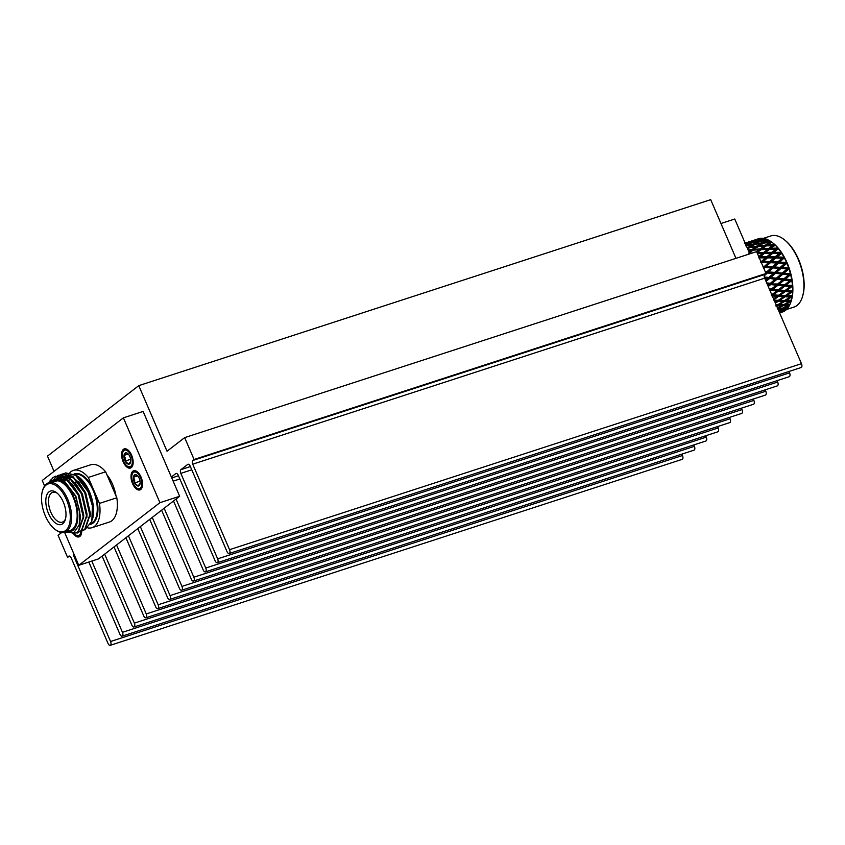 <?xml version="1.0" encoding="UTF-8"?>
<svg xmlns="http://www.w3.org/2000/svg" width="845" height="845" viewBox="0 0 845 845"><rect width="100%" height="100%" fill="white"/><g stroke="black" fill="none" stroke-linecap="round" stroke-linejoin="round"><path stroke-width="1.27" d="M136.457 487.818A8.704 4.426 72 0 1 132.084 479.928A8.704 4.426 72 0 1 132.116 474.478A8.704 4.426 72 0 1 136.805 472.651A8.704 4.426 72 0 1 141.464 480.752A8.704 4.426 72 0 1 136.457 487.818L137.207 488.389A9.665 4.922 -108 0 0 140.555 489.276A9.665 4.922 -108 0 0 141.337 488.864M140.059 481.164L134.608 482.939A5.915 3.01 72 0 1 133.594 480.055A5.915 3.01 72 0 1 133.425 477.245L135.591 474.647L136.732 475.165M134.608 482.939L134.661 479.886L133.425 477.245A5.915 3.01 72 0 1 135.591 474.647A5.915 3.01 72 0 1 136.996 475.26A5.915 3.01 72 0 1 138.939 477.731A5.915 3.01 72 0 1 140.122 483.424L137.957 486.033L134.608 482.939A5.915 3.01 72 0 0 137.957 486.033A5.915 3.01 72 0 0 139.943 484.322A5.915 3.01 72 0 0 140.122 483.424M81.722 531.009A10.066 5.123 72 0 1 79.05 536.881A10.066 5.123 72 0 1 73.188 533.343M141.03 477.066A10.066 5.123 72 0 1 139.911 489.91A10.066 5.123 72 0 1 132.549 483.604A10.066 5.123 72 0 1 133.679 470.76A10.066 5.123 72 0 1 141.03 477.066M131.619 455.201A10.066 5.123 72 0 1 130.489 468.045A10.066 5.123 72 0 1 123.138 461.74A10.066 5.123 72 0 1 124.257 448.896A10.066 5.123 72 0 1 131.619 455.201M106.935 474.795A26.026 13.245 72 0 1 115.997 495.835M66.449 499.627A25.054 12.759 -108 0 0 42.482 490.882A25.054 12.759 -108 0 0 45.355 515.904A25.054 12.759 -108 0 0 54.978 529.319A25.054 12.759 -108 0 0 68.899 525.875A25.054 12.759 -108 0 0 66.449 499.627M42.482 490.882L42.746 489.973A26.026 13.245 72 0 1 48.64 482.77A26.026 13.245 72 0 1 67.642 499.057A26.026 13.245 72 0 1 64.738 532.255A26.026 13.245 72 0 1 55.728 529.889L54.978 529.319M63.301 502.046A17.587 8.957 72 0 1 65.319 519.612A17.587 8.957 72 0 1 48.492 513.485A17.587 8.957 72 0 1 46.771 495.054A17.587 8.957 72 0 1 56.552 492.646A17.587 8.957 72 0 1 63.301 502.046M57.323 493.279A15.664 7.975 -108 0 0 52.633 492.36A15.664 7.975 -108 0 0 50.89 512.345A15.664 7.975 -108 0 0 62.319 522.147A15.664 7.975 -108 0 0 65.572 518.65M69.47 476.01A26.026 13.245 -108 0 0 68.318 476.622M68.022 476.823A26.026 13.245 -108 0 0 67.494 477.235M67.273 477.436A26.026 13.245 -108 0 0 66.29 478.502M65.73 479.295A26.026 13.245 -108 0 0 64.653 481.354M64.738 532.255L70.262 530.459A26.026 13.245 -108 0 0 73.166 497.261A26.026 13.245 -108 0 0 54.164 480.963L48.64 482.77M59.604 478.798L60.132 477.805M60.344 477.457L61.146 476.274M61.315 476.073L62.488 474.816M62.667 474.658L63.945 473.718M64.135 473.601L65.73 472.904L75.997 475.196L84.479 484.269A30.114 15.326 -108 0 1 88.302 491.568A30.114 15.326 -108 0 1 92.39 505.87L91.83 521.407L85.123 529.403M59.298 478.714L59.763 477.869M59.868 477.689L60.903 476.2M61.062 476.01L62.255 474.795M62.435 474.636L63.724 473.739M63.924 473.633L65.319 473.031L75.596 475.323L88.038 491.653L92.39 505.87M57.133 478.386L59.203 475.883M59.382 475.724L60.66 474.784M60.851 474.679L62.445 473.971L72.712 476.263L85.165 492.593L90.183 514.647L85.081 529.435L82.504 530.776M56.816 478.386L58.97 475.862M59.15 475.703L60.439 474.805M60.629 474.7L62.034 474.108L72.3 476.4L84.753 492.719L89.771 514.785L84.669 529.572L80.814 531.167M54.281 478.809L57.375 475.851M57.566 475.746L59.15 475.038L69.427 477.33L81.88 493.66L86.898 515.714L81.785 530.502L79.219 531.854M59.15 475.038L69.015 477.467L81.469 493.786L86.486 515.851L81.373 530.639L77.529 532.234M55.664 476.179L66.142 478.397L78.585 494.726L83.613 516.781L78.5 531.579L75.934 532.92M49.221 482.579L52.908 477.583L55.453 476.242L65.73 478.534L78.173 494.864L83.201 516.918L78.089 531.706L75.723 532.984L72.195 533.258M66.385 531.716A27.23 13.858 -108 0 0 73.673 496.871A27.23 13.858 -108 0 0 50.288 482.231M65.392 532.044L73.832 532.667L79.208 525.041L79.821 511.447L75.385 496.057L62.213 479.886L49.844 482.368M75.68 474.974L78.997 477.171A27.23 13.858 72 0 1 89.454 491.737A27.23 13.858 72 0 1 92.57 518.925A27.23 13.858 72 0 1 92.527 519.083M78.321 476.664L89.232 491.705L93.489 508.722L92.496 519.189M91.83 521.407L92.908 506.725L88.471 491.589L84.479 484.269M778.974 310.685L779.185 311.921L783.421 311.055L779.47 312.597M786.547 309.492L794.004 307.062A37.402 19.034 -108 0 0 797.057 305.436A37.402 19.034 -108 0 0 802.475 296.69A37.402 19.034 -108 0 0 783.822 239.325A37.402 19.034 -108 0 0 770.872 235.924L763.415 238.353M783.79 304.654L790.064 304.221A38.553 19.625 -108 0 0 791.057 301.538L791.427 300.313A37.402 19.034 -108 0 0 791.438 300.281A37.402 19.034 -108 0 0 772.784 242.916L771.886 242.24A38.553 19.625 -108 0 0 771.834 242.198L772.541 242.747M760.901 238.427L760.648 238.29A38.553 19.625 -108 0 0 758.578 238.712L757.828 238.966L758.578 238.712M765.116 239.219L763.88 238.427A38.553 19.625 -108 0 0 761.641 238.227L756.687 240.487M768.411 240.276L767.26 239.473A38.553 19.625 -108 0 0 764.936 238.66L759.835 241.406M771.781 242.198L770.735 241.416A38.553 19.625 -108 0 0 768.359 239.991L763.077 243.212M791.438 300.281L791.438 300.197A38.553 19.625 -108 0 0 792.071 297.081L792.283 295.56A38.553 19.625 -108 0 0 792.557 292.095L792.599 290.437A38.553 19.625 -108 0 0 792.504 286.698L792.367 284.934A38.553 19.625 -108 0 0 791.902 281.026L791.607 279.199A38.553 19.625 -108 0 0 790.772 275.206L790.307 273.368A38.553 19.625 -108 0 0 789.145 269.397L788.533 267.59A38.553 19.625 -108 0 0 787.054 263.735L786.304 262.003A38.553 19.625 -108 0 0 784.561 258.359L783.695 256.743A38.553 19.625 -108 0 0 781.709 253.405L780.759 251.947A38.553 19.625 -108 0 0 778.594 248.99L777.558 247.722A38.553 19.625 -108 0 0 775.266 245.219L774.189 244.184A38.553 19.625 -108 0 0 771.886 242.24M782.354 308.224L788.216 307.527A38.553 19.625 -108 0 0 789.526 305.341L789.959 304.042M780.474 311.055L785.924 310.052A38.553 19.625 -108 0 0 787.529 308.414L788.047 307.062M783.822 239.325L784.572 239.906A36.441 18.548 72 0 1 802.75 295.782L802.475 296.69M132.042 458.888A8.704 4.426 72 0 1 127.035 465.954A8.704 4.426 72 0 1 122.673 458.064A8.704 4.426 72 0 1 122.694 452.614A8.704 4.426 72 0 1 127.394 450.786A8.704 4.426 72 0 1 132.042 458.888M127.035 465.954L127.796 466.524A9.665 4.922 -108 0 0 131.133 467.412A9.665 4.922 -108 0 0 131.915 467M130.7 461.56L128.535 464.169L125.187 461.074A5.915 3.01 72 0 1 124.173 458.191A5.915 3.01 72 0 1 124.014 455.381A5.915 3.01 72 0 1 126.18 452.783A5.915 3.01 72 0 1 127.574 453.385A5.915 3.01 72 0 1 129.528 455.867A5.915 3.01 72 0 1 130.7 461.56A5.915 3.01 72 0 1 130.521 462.458A5.915 3.01 72 0 1 128.535 464.169A5.915 3.01 72 0 1 125.187 461.074L125.25 458.022L124.014 455.381L126.18 452.783L127.32 453.3M80.898 531.156A8.704 4.426 72 0 1 75.596 534.79A8.704 4.426 72 0 1 74.117 533.322M75.596 534.79L76.346 535.36A9.665 4.922 -108 0 0 79.694 536.248A9.665 4.922 -108 0 0 80.476 535.836M78.796 531.991A5.915 3.01 72 0 1 77.096 533.005A5.915 3.01 72 0 1 76.335 532.783M126.032 448.896A9.665 4.922 -108 0 0 125.155 449.022A9.665 4.922 -108 0 0 122.969 451.705L122.694 452.614M130.637 459.3L125.187 461.074M128.25 454.008L124.014 455.381M44.605 485.949L42.25 480.467L123.391 417.842L143.111 411.43L171.366 477.024L175.844 473.559A3.01 1.532 72 0 1 176.098 473.432A3.01 1.532 72 0 1 178.295 475.323L215.116 560.805A3.01 1.532 72 0 0 217.313 562.696A3.01 1.532 72 0 0 217.651 558.851L180.83 473.358A3.01 1.532 72 0 1 180.925 469.651L187.748 464.38A3.01 1.532 72 0 1 187.991 464.254A3.01 1.532 72 0 1 190.188 466.134L227.009 551.627A3.01 1.532 72 0 0 229.206 553.517A3.01 1.532 72 0 0 229.544 549.672L192.723 464.18A3.01 1.532 72 0 1 192.818 460.462L194.086 459.49L184.664 437.625L167.025 451.241L138.77 385.647L47.478 456.11L54.048 471.362M777.073 380.662L777.675 382.046L205.747 568.041L176.045 499.057L98.506 558.894L78.786 565.305L64.569 532.308M205.747 568.041A3.01 1.532 72 0 1 205.409 571.875A3.01 1.532 72 0 1 203.212 569.995L173.51 501.011M765.179 389.841L765.781 391.224L193.854 577.219L164.141 508.236M193.854 577.219A3.01 1.532 72 0 1 193.516 581.064A3.01 1.532 72 0 1 191.319 579.174L161.606 510.19M753.286 399.02L753.877 400.414L181.95 586.398L152.248 517.415M181.95 586.398A3.01 1.532 72 0 1 181.622 590.243A3.01 1.532 72 0 1 179.415 588.363L149.713 519.379M741.382 408.209L741.984 409.593L170.056 595.588L140.344 526.604M170.056 595.588A3.01 1.532 72 0 1 169.718 599.422A3.01 1.532 72 0 1 167.521 597.542L137.809 528.558M729.488 417.388L730.08 418.771L158.163 604.766L128.451 535.783M158.163 604.766A3.01 1.532 72 0 1 157.825 608.611A3.01 1.532 72 0 1 155.628 606.721L125.916 537.737M717.585 426.577L718.187 427.961L146.259 613.945L116.557 544.962M146.259 613.945A3.01 1.532 72 0 1 145.921 617.79A3.01 1.532 72 0 1 143.724 615.91L114.012 546.926M705.691 435.756L706.283 437.14L134.366 623.135L104.653 554.151M134.366 623.135A3.01 1.532 72 0 1 134.028 626.979A3.01 1.532 72 0 1 131.831 625.089L102.118 556.105M138.77 385.647L710.698 199.663L735.963 258.338M694.389 446.329L122.462 632.313A3.01 1.532 72 0 1 122.134 636.158L694.051 450.163A3.01 1.532 72 0 0 694.389 446.329L693.798 444.935M682.496 455.508L110.568 641.503A3.01 1.532 72 0 1 110.23 645.337L682.158 459.353A3.01 1.532 72 0 0 682.496 455.508L681.894 454.124M777.675 382.046A3.01 1.532 72 0 1 777.337 385.89L205.409 571.875M765.781 391.224A3.01 1.532 72 0 1 765.443 395.069L193.516 581.064M753.877 400.414A3.01 1.532 72 0 1 753.539 404.248L181.622 590.243M741.984 409.593A3.01 1.532 72 0 1 741.646 413.437L169.718 599.422M730.08 418.771A3.01 1.532 72 0 1 729.742 422.616L157.825 608.611M718.187 427.961A3.01 1.532 72 0 1 717.849 431.806L145.921 617.79M706.283 437.14A3.01 1.532 72 0 1 705.955 440.984L134.028 626.979M229.206 553.517L801.134 367.522A3.01 1.532 72 0 0 801.472 363.677L764.651 278.185A3.01 1.532 72 0 1 764.746 274.477L766.014 273.495L756.592 251.63L184.664 437.625M217.313 562.696L789.241 376.701A3.01 1.532 72 0 0 789.568 372.856L788.976 371.473M122.462 632.313L91.788 561.08M122.134 636.158A3.01 1.532 72 0 1 119.927 634.278L88.82 562.041M110.568 641.503L73.747 556.01A3.01 1.532 72 0 1 73.441 552.894M110.23 645.337A3.01 1.532 72 0 1 108.033 643.457L71.212 557.964A3.01 1.532 72 0 0 69.015 556.084A3.01 1.532 72 0 0 68.772 556.211L67.505 557.193L58.083 535.329L61.685 532.54M70.061 556.359L67.505 557.193M766.014 273.495L194.086 459.49M749.758 253.849L734.759 219.024L720.965 223.513M745.385 243.698L753.941 241.142L745.533 244.036M755.662 241.712L755.081 240.624L748.48 242.526M748.638 242.314L759.032 238.934L755.081 240.624M747.413 243.867L746.79 242.821L745.205 243.275M744.445 243.318L750.793 241.311L746.79 242.821M760.796 239.515L760.183 238.47L753.708 240.445M753.793 240.339L758.356 238.786M752.018 240.994L746.473 242.663M756 239.568L751.955 240.899M745.786 245.884L752.314 244.765L753.888 245.303L753.423 244.099L746.452 245.768M746.895 245.261L750.782 243.17L757.289 241.881L753.423 244.099M745.649 244.289L748.913 243.571L745.987 245.092M748.913 243.571L749.578 243.804M757.289 241.881L758.916 242.43L758.409 241.269L751.554 243.011M751.902 242.599L755.81 240.688L762.296 239.219L758.409 241.269M750.582 244.142L750.033 243.011M753.941 241.142L754.479 241.321M747.561 248.736L749.24 247.617L755.789 246.835L751.934 249.55L748.068 249.93M747.35 247.87L748.881 248.377L748.459 247.152L746.969 247.374M755.789 246.835L757.257 247.31L756.888 246.075L749.695 247.564M750.349 246.898L754.194 244.469L760.732 243.518L756.888 246.075M752.314 244.765L748.459 247.152M760.732 243.518L762.264 244.025L761.852 242.8L754.754 244.385M755.303 243.793L759.169 241.533L765.697 240.413L761.852 242.8M762.296 239.219L762.961 239.452M763.964 239.79L763.415 238.66L756.94 240.16M748.839 253.109L752.705 250.204L759.243 249.729L756.645 251.747M748.353 250.585L750.825 250.363L748.881 251.799M750.825 250.363L752.251 250.796L751.934 249.55M759.243 249.729L760.616 250.131L760.352 248.884L753.824 249.391L752.251 250.796M753.824 249.391L757.669 246.634L764.207 246.011L760.352 248.884M764.207 246.011L765.633 246.444L765.316 245.198L758.778 245.863L757.257 247.31M758.778 245.863L762.623 243.265L769.172 242.483L765.316 245.198M765.697 240.413L767.271 240.952L766.806 239.748L760.289 240.909M757.416 253.532L763.859 253.68L763.711 252.454L757.088 252.782M757.236 252.676L761.113 249.624L778.594 248.99M778.329 248.525L777.252 249.317L777.104 248.103L770.619 248.324L768.95 249.634L768.739 248.398L762.232 248.757L760.616 250.131M762.232 248.757L766.098 245.853L773.999 245.768L773.735 244.532L767.207 245.029L765.633 246.444M767.207 245.029L771.834 242.198M769.172 242.483L770.64 242.959L770.281 241.723L763.732 242.547M771.612 242.04L770.64 242.959M781.456 252.803L780.315 253.521L780.284 252.349L773.883 252.317L772.119 253.521L772.024 252.328L765.581 252.412L758.726 257.873L766.933 257.873L766.901 256.7L760.489 256.669L764.44 253.352L770.883 253.289L772.119 253.521L766.933 257.873L775.066 258L775.087 256.88L768.739 256.732L772.731 253.289L779.132 253.352L780.315 253.521L775.066 258L783.125 258.253L783.209 257.176L776.914 256.933L781.709 253.405M762.581 253.384L758.641 256.679M768.95 249.634L764.44 253.352M760.489 256.669L758.726 257.873M765.581 252.412L769.489 249.222M767.619 249.296L763.711 252.454M770.619 248.324L775.266 245.219M772.626 245.377L768.739 248.398M775.023 244.913L773.999 245.768M770.883 253.289L766.901 256.7M778.403 248.388L772.731 253.289M768.739 256.732L761.334 262.647M773.883 252.317L777.833 249M775.974 249.032L772.024 252.328M760.532 262.256L768.633 262.584L764.471 266.291L762.866 266.207M761.514 263.059L762.348 262.32M768.633 262.584L769.742 262.605L769.827 261.527L763.531 261.285L767.577 257.736M763.531 261.285L761.683 262.351L761.704 261.232L760.711 261.2M765.739 257.704L761.704 261.232M779.132 253.352L775.087 256.88M781.498 252.518L780.96 253.384M776.914 256.933L763.616 267.95M763.267 267.379L771.189 267.907L766.88 271.752L765.2 271.615M763.869 268.53L765.052 267.485M771.189 267.907L772.224 267.78L772.425 266.809L766.267 266.397L764.334 267.326L764.471 266.291M776.65 263.017L777.717 262.975L777.865 261.939L771.633 261.612L769.742 262.605L776.65 263.017L772.425 266.809M766.267 266.397L770.439 262.679M771.633 261.612L775.742 257.968M773.914 257.905L769.827 261.527M784.34 257.197L783.125 258.253L784.561 258.359M784.318 257.63L765.919 273.273M765.633 272.861L773.355 273.526L768.876 277.456L764.292 277.033M764.197 275.819L767.366 273.009M773.355 273.526L774.622 272.407L768.623 271.889L766.626 272.66L766.88 271.752M779.016 268.509L780.273 267.39L774.189 266.925L772.224 267.78L779.016 268.509L774.622 272.407M768.623 271.889L772.953 268.034M784.582 263.545L785.607 263.418L785.808 262.446L779.65 262.045L777.717 262.975L784.582 263.545L780.273 267.39M774.189 266.925L778.435 263.133M779.65 262.045L783.822 258.316M782.026 258.232L777.865 261.939M764.714 278.322L768.506 278.216L765.697 280.614M775.055 279.325L776.386 278.185L770.566 277.614L768.506 278.216L775.055 279.325L770.386 283.286L766.69 282.906M766.077 281.491L769.256 278.755M767.566 278.596L765.57 280.318M786.853 262.89L780.019 268.298L787.709 268.89L788.015 268.045L782.016 267.538L780.019 268.298L774.316 273.241L781.9 273.864L782.259 273.104L776.344 272.555L774.316 273.241L768.876 277.456M770.566 277.614L775.055 273.685M776.344 272.555L780.748 268.657M786.864 262.32L785.607 263.418L787.054 263.735M782.016 267.538L786.336 263.682M767.26 284.247L769.932 283.878L767.841 285.589M776.259 285.145L777.653 284.015L769.932 283.878L770.661 284.585L776.259 285.145L771.4 289.075L769.256 288.863M768.263 286.571L770.661 284.585M769.024 284.416L767.788 285.462M788.987 268.456L781.9 273.864L788.438 274.974L789.357 274.519L789.769 273.833L783.949 273.262L781.9 273.864L775.974 278.871L782.417 280.065L783.315 279.526L783.769 278.924L778.044 278.354L775.974 278.871L770.386 283.286M772.024 283.445L776.713 279.494M778.044 278.354L782.639 274.403M780.949 274.245L776.386 278.185M789.008 267.759L787.709 268.89L789.145 269.397M783.949 273.262L788.448 269.333M786.737 269.175L782.259 273.104M769.827 290.194L770.851 289.497L771.548 290.353L776.946 290.86L771.76 294.694M770.313 291.324L771.548 290.353M776.946 290.86L778.393 289.74L770.851 289.497L771.77 288.779M790.666 274.192L783.315 279.526L784.044 280.234L789.652 280.793L790.54 280.17L791.036 279.663L785.406 279.093L783.315 279.526L777.146 284.533L777.865 285.314L783.368 285.853L784.783 284.723L777.146 284.533L770.851 289.497L769.478 289.381M772.974 289.233L777.865 285.314M779.259 284.173L784.044 280.234M782.417 280.065L777.653 284.015M790.709 273.379L789.357 274.519L790.772 275.206M785.406 279.093L790.096 275.143M788.438 274.974L783.769 278.924M790.307 273.368L789.769 273.833M771.907 295.919L777.094 296.31L778.604 295.232L771.876 294.704M783.78 291.451L785.259 290.353L777.812 290.078L778.488 290.997L783.78 291.451L778.604 295.232M773.386 294.831L778.488 290.997M790.339 286.508L791.786 285.388L784.244 285.145L784.931 286.001L790.339 286.508L785.259 290.353M779.946 289.888L784.931 286.001M783.368 285.853L778.393 289.74M791.871 279.949L790.54 280.17L784.244 285.145L766.996 283.614M791.945 279.04L790.54 280.17L791.902 281.026M786.357 284.881L791.247 280.962M789.652 280.793L785.163 284.427M791.607 279.199L791.036 279.663M783.653 296.722L785.195 295.666L777.96 295.37L778.572 296.415L783.653 296.722L778.256 300.345L774.104 300.144M773.26 300.102L778.572 296.415M777.094 296.31L773.534 298.813M790.476 291.958L791.987 290.881L784.646 290.585L785.29 291.567L790.476 291.958L785.195 295.666M780.083 295.338L785.29 291.567M792.547 285.599L791.205 285.716L792.504 286.698M786.779 290.469L791.871 286.645M792.367 284.934L791.786 285.388M774.601 301.285L776.692 301.369L777.569 300.281L778.108 301.422L782.977 301.538L777.379 304.95L776.175 304.95M775.404 303.154L778.108 301.422M776.692 301.369L775.087 302.415M792.283 295.56L784.519 295.708L785.1 296.796L790.075 297.017L784.582 300.535L777.569 300.281M779.681 300.397L785.1 296.796M792.684 290.986L791.342 291.018L792.557 292.095M786.653 295.75L791.955 292.053M792.599 290.437L791.987 290.881M775.752 305.911L776.661 304.696L777.115 305.901L781.783 305.784L777.537 308.108M782.977 301.538L783.864 300.387L784.371 301.559L789.145 301.559L783.442 304.855L776.661 304.696M778.752 304.939L784.371 301.559M791.438 300.197L783.864 300.387M790.075 297.017L790.952 295.93L792.071 297.081M785.977 300.566L791.49 297.07M792.293 295.993L790.952 295.93M781.783 305.784L782.702 304.506L783.114 305.732L787.698 305.478L781.805 308.499L777.294 308.858L783.114 305.732M789.145 301.559L790.043 300.345L791.057 301.538M784.783 304.802L790.497 301.549M791.364 300.493L790.043 300.345M778.15 309.534L780.093 309.344L781.065 307.971L781.371 309.207L785.765 308.668L779.005 311.499M778.594 310.548L781.371 309.207M780.093 309.344L778.425 310.168M787.698 305.478L788.638 304.147L789.526 305.341M783.093 308.372L788.998 305.383M785.765 308.668L786.769 307.253L787.529 308.414M780.949 311.171L787.022 308.488M784.477 309.566L784.625 310.791L785.269 310.316M779.523 312.724L784.625 310.791M779.84 312.872L782.343 312.058M779.608 312.925L780.695 312.587L779.618 312.946M785.121 310.675A38.553 19.625 -108 0 1 783.252 311.72L779.565 312.819M792.842 291.103L770.851 289.497M790.117 295.919L771.263 294.937M792.758 285.842L784.244 285.145M776.735 300.271L774.126 300.176M792.156 280.318L764.535 277.889M791.036 274.667L765.612 272.586M789.431 269.027L763.331 267.273M787.382 263.534L767.049 262.51M784.942 258.327L780.431 258.158M752.737 252.887L749.43 253.077M171.366 477.024L179.647 496.268L176.045 499.057M92.042 527.681L109.396 522.041A30.114 15.326 -108 0 0 116.821 497.768L99.467 503.409A30.114 15.326 72 0 1 92.042 527.681A30.114 15.326 72 0 1 87.901 527.924M88.292 477.446L105.646 471.806A30.114 15.326 -108 0 0 90.764 464.761L73.409 470.401A30.114 15.326 72 0 1 88.292 477.446L93.879 490.427A26.501 13.488 72 0 1 90.679 524.322M69.955 472.608A30.114 15.326 72 0 1 73.409 470.401M99.467 503.409L93.879 490.427A26.501 13.488 72 0 0 74.054 474.013M49.19 482.59A30.114 15.326 72 0 1 50.605 479.992M57.333 478.397L67.315 480.266L71.54 483.995M58.59 478.555L59.615 477.837M59.805 477.731L62.614 476.802M63.206 476.749L70.61 479.199L74.825 482.928M60.354 479.041L61.442 477.869M61.611 477.71L62.752 476.855M63.09 476.654L65.899 475.735M66.501 475.682L73.895 478.133L78.11 481.861M62.361 479.971L63.396 478.302M63.555 478.09L64.04 477.488M64.896 476.643L66.037 475.788M66.375 475.587L67.769 474.985M62.509 480.055L64.442 481.206L75.849 496.11L80.465 516.242L79.673 523.087M57.428 478.407L68.086 480.382M71.952 483.868L79.134 495.043L83.761 515.175L83.549 518.798M58.791 478.597L59.837 477.816M60.016 477.7L61.189 477.119M75.237 482.791L82.419 493.966L87.046 514.109L86.834 517.731M60.597 479.136L61.674 477.9M61.854 477.731L62.879 476.918M63.312 476.633L65.783 475.682M66.311 475.598L74.656 478.249M78.522 481.724L85.704 492.899L90.33 513.042L90.119 516.665M62.625 480.108L63.65 478.376M63.808 478.164L64.241 477.605M64.452 477.362L66.163 475.841M66.597 475.566L68.181 474.848M81.807 480.657L89 491.832L93.489 508.722M116.821 497.768L105.646 471.806M123.391 417.842L159.927 502.68L179.647 496.268M159.927 502.68L78.786 565.305M135.443 470.76A9.665 4.922 -108 0 0 134.577 470.887A9.665 4.922 -108 0 0 132.39 473.57L132.116 474.478M137.661 475.872L133.425 477.245M90.985 523.689A26.026 13.245 -108 0 0 93.277 490.713A26.026 13.245 -108 0 0 74.624 474.33M71.075 476.569A26.026 13.245 -108 0 0 70.114 477.816M69.924 478.122A26.026 13.245 -108 0 0 68.772 480.509M74.656 555.714L73.747 556.01M764.746 274.477L192.818 460.462M764.651 278.185L192.723 464.18M801.472 363.677L229.544 549.672M190.379 466.577L180.925 469.651M191.773 469.799L180.83 473.358M789.568 372.856L217.651 558.851M176.373 473.39L175.844 473.559M178.485 475.756L171.767 477.943M179.869 478.967L173.14 481.154M140.555 489.276L141.147 489.075M131.133 467.412L131.736 467.211M79.694 536.248L80.296 536.047M125.155 449.022L125.757 448.832M782.206 312.111L781.329 312.386M754.5 240.043L747.962 242.166M71.117 476.591L70.177 477.869M69.987 478.175L68.878 480.594M134.577 470.887L135.168 470.697"/></g></svg>
